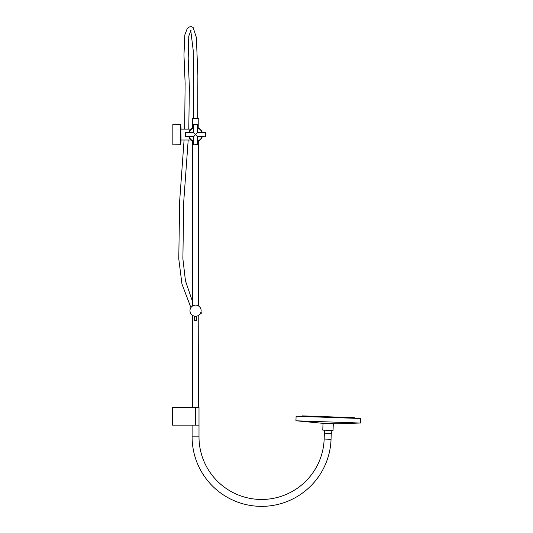<?xml version="1.0" encoding="UTF-8"?>
<svg xmlns="http://www.w3.org/2000/svg" width="533" height="533" viewBox="0 0 533 533"><rect width="100%" height="100%" fill="white"/><g stroke="black" fill="none" stroke-linecap="round" stroke-linejoin="round"><path stroke-width="0.8" d="M192.62 140.965L192.413 306.069M192.413 315.289L192.62 407.512M198.489 140.965L198.489 305.935M198.789 315.216L198.489 407.512M349.588 417.532L349.568 418.119L349.588 417.532L347.529 417.459L347.509 418.045M306.635 416.026L306.615 416.613L306.635 416.026L304.583 415.96L304.556 416.546M302.951 416.486L302.971 415.9L302.424 415.88L302.404 416.466M307.168 416.633L307.188 416.046L309.24 416.12L309.22 416.706M309.24 416.12L312.724 416.24L312.704 416.826M310.672 416.173L310.652 416.759M312.724 416.24L316.942 416.386L316.922 416.979M314.89 416.32L314.87 416.906M316.942 416.386L321.705 416.553L321.685 417.139M319.653 416.486L319.633 417.072M322.212 417.159L322.232 416.573L324.75 416.659L326.809 416.733L326.782 417.319M324.75 416.659L324.73 417.246M329.561 416.833L329.541 417.419L329.561 416.833L332.019 416.913L331.999 417.506M329.967 416.846L329.947 417.432M334.691 417.006L334.671 417.599L334.691 417.006L337.116 417.092L337.096 417.679M335.064 417.019L335.044 417.605M337.116 417.092L341.88 417.259L341.86 417.845M339.827 417.186L339.807 417.772M341.88 417.259L346.097 417.406L346.077 417.992M344.045 417.332L344.025 417.925M350.121 418.139L350.141 417.546L352.193 417.619L352.173 418.205M352.193 417.619L353.805 417.679L353.785 418.265M334.537 417.006L334.517 417.592L334.537 417.006L332.485 416.933L332.465 417.519M329.414 416.826L329.394 417.412L329.414 416.826L329.394 417.412L329.414 416.826L327.362 416.753L327.335 417.339M310.213 416.153L310.193 416.739M313.357 416.266L313.337 416.853M319.514 416.48L319.494 417.066M317.461 416.406L317.435 416.993M324.291 416.646L324.264 417.232M339.314 417.172L339.294 417.759M337.262 417.099L337.242 417.685M343.412 417.312L343.392 417.899M346.097 417.406L346.563 417.426L346.543 418.012M322.079 416.566L322.059 417.152L321.705 416.553M326.809 416.733L326.842 417.326M329.907 416.839L329.887 417.426M324.644 416.659L324.624 417.246M332.019 416.913L332.106 417.506M327.215 416.746L327.189 417.332L326.862 416.733M353.805 417.679L354.345 417.699L354.325 418.285M332.126 416.919L332.485 416.933M346.563 417.426L347.529 417.459M302.971 415.9L304.583 415.96M333.285 423.688L333.045 430.491L322.778 430.131L323.018 423.329M331.14 430.424L331.359 433.429L324.257 433.182L324.684 430.198M360.475 423.049L295.935 420.797L296.095 416.246L360.634 418.505L360.475 423.049M359.948 423.029L336.949 423.815L322.771 423.322L296.468 420.817M196.717 316.136L196.717 320.44L194.398 320.44L194.398 316.136L193.912 316.009M198.416 305.889L198.942 306.248M201.134 310.679A5.577 5.577 0 0 0 195.558 305.103A5.577 5.577 0 0 0 189.975 310.679A5.577 5.577 0 0 0 195.558 316.256A5.577 5.577 0 0 0 201.134 310.679M192.12 306.282L193.352 305.556M193.619 305.449L195.551 305.103M195.897 305.109L196.577 305.196M196.897 305.262L197.49 305.442M197.756 305.549L198.216 305.775M198.416 315.463L197.996 315.689M197.756 315.803L196.904 316.089M193.626 315.909L193.113 315.689M192.893 315.576L192.38 315.263M191.827 306.535L191.813 306.542A5.577 5.577 0 0 0 189.975 310.679M192.107 315.063L191.767 314.77M200.122 307.481A5.577 5.577 0 0 1 199.295 314.81L199.342 314.77M190.574 308.167L190.148 309.32M200.088 313.93L201.407 313.058L200.981 311.978M191.767 306.582L192.226 306.202M188.755 136.395A7.042 7.042 0 0 0 193.719 141.358M197.39 141.358A7.042 7.042 0 0 0 202.353 136.395M202.353 132.724A7.042 7.042 0 0 0 197.39 127.753M193.719 127.753A7.042 7.042 0 0 0 188.755 132.724M192.326 128.3L192.326 118.413L198.782 118.413L198.782 128.3M181.053 140.292L180.7 144.763L172.845 144.829L172.845 124.282L180.7 124.356L180.7 144.763L181.053 140.292L180.7 124.356L181.053 128.819M199.682 314.43L201.387 313.177L199.922 314.144M195.558 425.127L199.002 425.127L199.002 407.512L172.366 407.512L172.366 425.127L195.558 425.127L195.558 407.512M324.364 433.182L324.157 439.052A62.594 62.594 0 0 1 260.51 499.454A62.594 62.594 0 0 1 199.002 436.867L199.002 425.127L192.107 425.127L192.107 436.867A69.497 69.497 0 0 0 260.384 506.35A69.497 69.497 0 0 0 331.053 439.292L331.253 433.422M197.39 141.052A6.749 6.749 0 0 0 202.054 136.395M202.054 132.724A6.749 6.749 0 0 0 197.39 128.06M193.719 128.06A6.749 6.749 0 0 0 189.055 132.724M189.055 136.395A6.749 6.749 0 0 0 193.719 141.052M205.831 132.957L205.831 136.155L205.591 132.724L197.39 132.724L197.39 124.522L193.952 124.282M205.831 136.155L197.39 136.628L197.39 144.596L193.952 144.829L197.157 144.829M185.284 132.957L185.517 136.395L185.284 132.957M185.517 132.724L193.719 132.724L195.558 134.556L194.185 136.102M196.924 136.102L195.558 134.556L193.486 136.395L185.517 136.395M197.39 132.724L195.558 134.556L197.623 136.395M195.558 124.282L197.157 124.282L195.558 124.282M199.002 436.867L192.107 436.867M324.157 439.052L331.053 439.292M193.952 144.829L197.39 144.596M205.591 136.395L205.591 132.724M181.053 129.126L191.067 129.126M181.053 139.986L191.067 139.986M192.62 301.918L185.457 280.831L182.879 258.712L183.745 201.467L188.196 139.986M188.782 129.126L189.362 87.325L188.189 58.53L188.775 36.137L190.694 31.034M191.074 30.661L190.388 30.568L190.867 31.414L193.259 50.742L193.785 84.667L193.579 118.413M190.914 307.581L181.946 283.969L178.775 258.918L179.648 201.208L184.078 139.986M184.671 129.126L185.124 83.068L183.965 54.952L184.844 34.865L187.083 29.002L189.322 26.95L191.434 26.65L193.139 27.516L196.357 37.457L197.876 75.233L197.69 118.413M193.719 144.596L193.486 136.395M193.719 132.724L193.719 124.522"/></g></svg>
